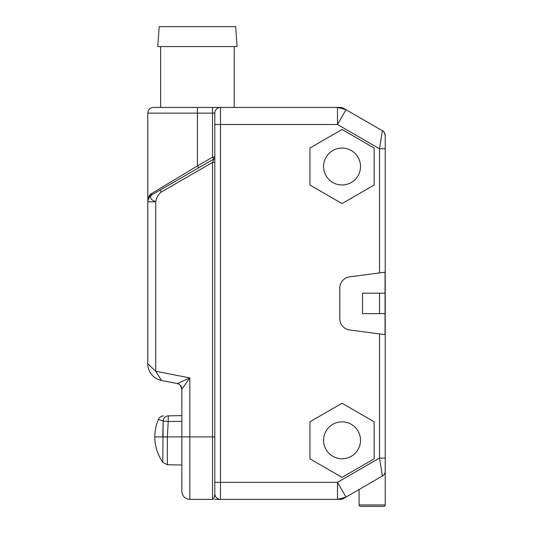 <?xml version="1.0" encoding="UTF-8"?>
<svg xmlns="http://www.w3.org/2000/svg" width="533" height="533" viewBox="0 0 533 533"><rect width="100%" height="100%" fill="white"/><g stroke="black" fill="none" stroke-linecap="round" stroke-linejoin="round"><path stroke-width="0.8" d="M385.219 148.767L379.536 148.767L382.381 130.732A5.683 5.683 0 0 1 385.219 135.648A5.683 5.683 180 0 0 382.381 130.732C383.673 131.125 384.619 132.764 385.219 135.648L385.219 504.938A1.412 1.412 0 0 1 383.807 506.35L360.501 506.35A1.412 1.412 0 0 1 359.089 504.938L359.089 489.547M383.26 475.476L346.004 497.102L337.482 499.388L337.482 482.345L346.004 497.102L343.365 498.628A5.683 5.683 0 0 1 340.527 499.388A5.683 5.683 0 0 0 343.365 498.628M385.219 458.067L379.536 458.067L382.381 476.102A5.683 5.683 0 0 0 385.219 471.185L385.079 472.438M384.673 473.617L384.046 474.637M214.779 499.388L340.527 499.388M220.222 499.388L214.806 499.388M214.812 157.235L214.812 113.129A5.683 5.683 0 0 1 220.489 107.446L340.527 107.446A5.683 5.683 0 0 1 343.365 108.206A5.683 5.683 0 0 0 340.527 107.446M380.196 144.59L379.536 148.767L337.482 124.489L220.489 124.489L220.489 107.446L153.464 107.446C150.013 107.786 148.121 109.678 147.781 113.129L147.781 200.475C147.981 197.297 149.247 194.998 151.585 193.586L197.43 165.91L197.43 113.129L147.781 113.129M184.551 385.339L189.815 377.897L189.815 436.907L212.54 436.907L212.54 162.432L214.812 162.265L214.812 436.907L212.54 436.907L212.54 499.388C213.766 499.228 214.519 497.336 214.812 493.705L214.812 113.129L212.54 113.129L212.54 107.446L234.22 107.446L234.22 46.558M382.381 130.732L346.004 109.731L337.482 124.489L337.482 107.446L346.004 109.731L343.365 108.206M385.053 293.19L385.053 313.644L379.536 313.644L379.536 293.19L385.053 293.19L385.053 272.196L349.655 276.86A11.36 11.36 0 0 0 339.774 288.12L339.774 318.714A11.36 11.36 0 0 0 349.655 329.974L379.536 333.911L379.536 458.067L337.482 482.345L220.489 482.345L220.489 124.489L214.812 124.489M309.953 147.994L309.953 185.051L342.046 203.579L374.139 185.051L374.139 147.994L342.046 129.466L309.953 147.994M309.953 421.783L309.953 458.84L342.046 477.368L374.139 458.84L374.139 421.783L342.046 403.254L309.953 421.783M220.489 499.388A5.683 5.683 0 0 1 214.812 493.705A5.683 5.683 0 0 0 220.489 499.388L220.489 482.345L214.812 482.345M214.306 158.614A2.272 2.272 0 0 1 213.673 159.154A2.272 2.272 0 0 0 214.812 157.188L214.812 157.195A2.272 2.272 0 0 1 214.812 157.195L212.54 157.188L212.54 113.129L197.43 113.129L197.43 107.446M147.967 198.742L147.781 201.787L155.736 201.787L155.736 371.274L189.815 377.897L177.269 383.56L161.572 380.509L155.736 371.274L147.781 363.779A17.043 17.043 0 0 0 161.572 380.509A17.043 17.043 50.5 0 1 147.781 363.779L147.781 201.787C148.054 198.996 149.38 196.697 151.758 194.898L150.619 195.558L151.758 194.898C149.26 197.383 150.586 199.682 155.736 201.787C156.449 197.65 158.301 194.392 161.286 192.02L212.54 162.432L213.673 159.154L212.54 157.188L197.43 165.91L198.562 167.875L163.491 188.129L196.91 168.834M214.812 493.705A5.683 5.683 0 0 0 214.812 493.711L214.792 494.371M214.579 496.016L214.339 496.983M157.408 190.068L155.163 191.427M152.098 193.279L151.585 193.586A2.272 2.045 60 0 1 150.619 195.558A5.683 5.683 0 0 0 147.781 200.475A5.683 5.683 0 0 1 150.619 195.558L160.147 190.054L161.286 192.02M214.586 158.168A2.272 2.272 180 0 1 213.673 159.154L160.147 190.054M189.815 377.897L181.866 389.137L181.866 491.433C182.333 496.263 184.984 498.915 189.815 499.388L189.815 436.907L167.349 436.907L168.228 421.536L181.866 421.303M177.269 383.56A5.683 5.683 0 0 1 181.866 389.137L182.279 388.55M160.859 379.383L161.306 380.069M183.026 387.498L184.245 385.772M162.498 420.777L163.158 420.977L162.778 462.311C157.541 454.649 154.89 446.181 154.823 436.907L162.778 436.907L163.158 420.977A5.683 5.19 -91 0 1 168.228 415.86L181.866 415.62L181.866 389.137L180.241 385.159M181.866 465.003L167.342 464.749L167.349 436.907L162.778 436.847M154.823 436.907C154.843 430.824 156.042 424.988 158.414 419.391L163.158 420.977L168.228 421.536L168.228 415.86M159.3 419.711L158.414 419.391A5.683 5.683 -91 0 1 163.538 415.94M148.6 197.536L150.619 195.558M385.053 313.644L385.053 334.637L379.536 333.911M379.536 293.19L362.5 293.19L362.5 313.644L379.536 313.644M380.202 462.271L380.082 461.518M360.508 166.523A18.462 18.462 0 0 0 342.046 148.061A18.462 18.462 0 0 0 323.584 166.523A18.462 18.462 0 0 0 342.046 184.984A18.462 18.462 0 0 0 360.508 166.523M360.508 440.311A18.462 18.462 0 0 0 342.046 421.85A18.462 18.462 0 0 0 323.584 440.311A18.462 18.462 0 0 0 342.046 458.773A18.462 18.462 0 0 0 360.508 440.311M197.43 46.558L237.105 46.558L235.659 26.65L159.194 26.65L157.748 46.558L197.43 46.558M359.089 504.938L385.219 504.938M379.536 148.767L379.536 272.923M167.342 437.04L162.778 436.907M214.812 157.915L214.812 157.555M214.812 157.202L214.506 156.049M213.673 159.154L214.386 158.508M212.54 499.388L189.815 499.388M181.866 389.137L180.214 385.132M162.778 462.311L167.342 464.749M160.633 107.446L160.633 46.558"/></g></svg>
